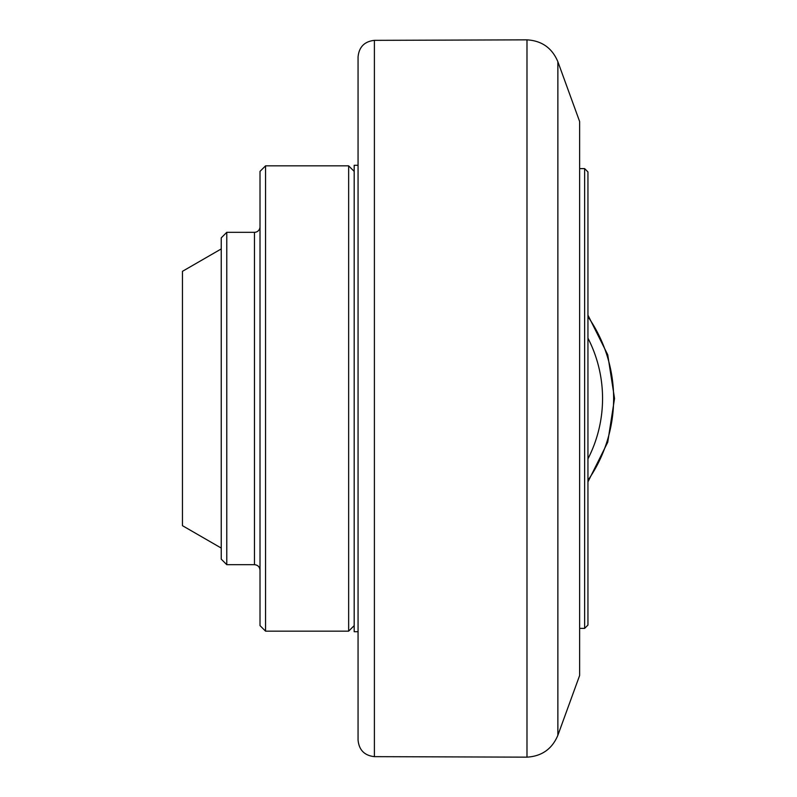 <?xml version="1.0" encoding="UTF-8"?>
<svg xmlns="http://www.w3.org/2000/svg" width="797" height="797" viewBox="0 0 797 797"><rect width="100%" height="100%" fill="white"/><g stroke="black" fill="none" stroke-linecap="round" stroke-linejoin="round"><path stroke-width="1.2" d="M557.87 61.718L579.638 121.533L579.638 675.467L557.87 735.282L557.87 61.718C552.112 48.029 541.821 40.737 526.986 39.85L526.986 757.15L374.401 756.652L374.401 40.348C364.448 41.464 359.009 47.003 358.062 56.966L358.062 740.034C359.009 749.997 364.448 755.536 374.401 756.652M221.237 248.933L182.463 271.319L182.463 525.681L221.237 548.067M226.776 232.316L221.237 237.855L221.237 559.145L226.776 564.684L226.776 232.316L254.472 232.316A5.539 5.539 0 0 0 260.011 226.776M265.55 165.846L260.011 171.385L260.011 625.615L265.55 631.154L265.55 165.846L348.648 165.846L348.648 631.154L265.55 631.154M358.062 165.288L354.187 165.288L354.187 631.712L358.062 631.712M587.947 625.067L587.947 171.933L584.629 168.615L584.629 628.385L587.947 625.067M584.629 168.615L579.638 168.615M587.947 338.127A132.043 132.043 0 0 1 587.947 458.873M587.947 480.312A143.121 143.121 0 0 0 587.947 316.688M254.472 232.316L254.472 564.684C257.839 565.013 259.683 566.856 260.011 570.224M374.401 40.348L526.986 39.85M557.87 735.282C552.112 748.971 541.821 756.263 526.986 757.15M587.947 315.124L607.732 354.755L614.537 398.5L607.732 442.245L587.947 481.876M226.776 564.684L254.472 564.684M354.187 171.385L348.648 165.846M354.187 625.615L348.648 631.154M579.638 628.385L584.629 628.385"/></g></svg>

